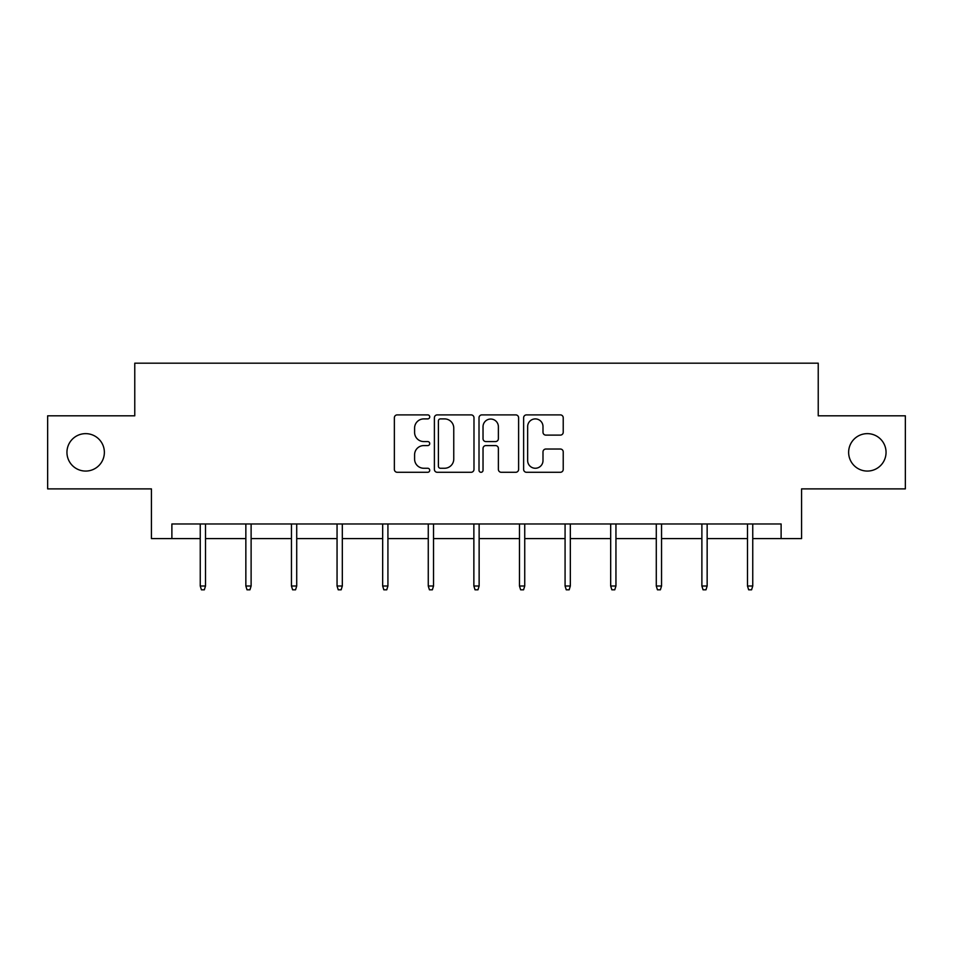 <?xml version="1.0" encoding="UTF-8"?>
<svg xmlns="http://www.w3.org/2000/svg" width="953" height="953" viewBox="0 0 953 953"><rect width="100%" height="100%" fill="white"/><g stroke="black" fill="none" stroke-linecap="round" stroke-linejoin="round"><path stroke-width="1.43" d="M429.732 416.902A2.013 2.013 0 0 0 427.718 414.889L397.234 414.889A2.871 2.871 0 0 0 394.363 417.759L394.363 469.412A2.871 2.871 0 0 0 397.234 472.283L427.718 472.283A2.013 2.013 0 0 0 429.732 470.27A2.013 2.013 0 0 0 427.718 468.257L423.775 468.257A9.185 9.185 0 0 1 414.591 459.084L414.591 454.772A9.185 9.185 0 0 1 423.775 445.587L427.718 445.587A2.013 2.013 0 0 0 429.732 443.586A2.013 2.013 0 0 0 427.718 441.573L423.775 441.573A9.185 9.185 0 0 1 414.591 432.388L414.591 428.088A9.185 9.185 0 0 1 423.775 418.903L427.718 418.903A2.013 2.013 0 0 0 429.732 416.902M848.635 452.353A18.715 18.715 0 0 0 867.349 471.068A18.715 18.715 0 0 0 886.052 452.353A18.715 18.715 0 0 0 867.349 433.639A18.715 18.715 0 0 0 848.635 452.353M66.948 452.353A18.715 18.715 0 0 0 85.651 471.068A18.715 18.715 0 0 0 104.365 452.353A18.715 18.715 0 0 0 85.651 433.639A18.715 18.715 0 0 0 66.948 452.353M560.364 435.116A2.871 2.871 0 0 0 563.223 432.245L563.223 417.759A2.871 2.871 0 0 0 560.364 414.889L526.497 414.889A2.871 2.871 0 0 0 523.626 417.759L523.626 469.412A2.871 2.871 0 0 0 526.497 472.283L560.364 472.283A2.871 2.871 0 0 0 563.223 469.412L563.223 451.901A2.871 2.871 0 0 0 560.364 449.03L545.866 449.03A2.871 2.871 0 0 0 542.996 451.901L542.996 460.585A7.672 7.672 0 0 1 535.324 468.257A7.672 7.672 0 0 1 527.652 460.585L527.652 426.587A7.672 7.672 0 0 1 535.324 418.903A7.672 7.672 0 0 1 542.996 426.587L542.996 432.245A2.871 2.871 0 0 0 545.866 435.116L560.364 435.116M171.885 538.588L171.885 523.971L781.115 523.971L781.115 538.588L801.568 538.588L801.568 488.889L905.35 488.889L905.35 415.818L818.234 415.818L818.234 363.188L134.766 363.188L134.766 415.818L47.65 415.818L47.65 488.889L151.432 488.889L151.432 538.588L200.249 538.588M473.986 417.759A2.871 2.871 0 0 0 471.116 414.889L437.26 414.889A2.871 2.871 0 0 0 434.389 417.759L434.389 469.412A2.871 2.871 0 0 0 437.26 472.283L471.116 472.283A2.871 2.871 0 0 0 473.986 469.412L473.986 417.759M481.884 414.889L515.74 414.889A2.871 2.871 0 0 1 518.611 417.759L518.611 469.412A2.871 2.871 0 0 1 515.74 472.283L501.254 472.283A2.871 2.871 0 0 1 498.383 469.412L498.383 448.458A2.871 2.871 0 0 0 495.512 445.587L485.899 445.587A2.871 2.871 0 0 0 483.028 448.458L483.028 470.27A2.013 2.013 0 0 1 481.015 472.283A2.013 2.013 0 0 1 479.014 470.27L479.014 417.759A2.871 2.871 0 0 1 481.884 414.889M205.514 538.588L245.85 538.588M251.115 538.588L291.451 538.588M296.717 538.588L337.052 538.588M342.318 538.588L382.665 538.588M387.919 538.588L428.266 538.588M433.532 538.588L473.867 538.588M479.133 538.588L519.468 538.588M524.734 538.588L565.081 538.588M570.335 538.588L610.682 538.588M615.948 538.588L656.283 538.588M661.549 538.588L701.885 538.588M707.15 538.588L747.486 538.588M752.751 538.588L781.115 538.588M440.417 418.903A2.013 2.013 0 0 0 438.404 420.916L438.404 466.255A2.013 2.013 0 0 0 440.417 468.257L444.574 468.257A9.185 9.185 0 0 0 453.759 459.084L453.759 428.088A9.185 9.185 0 0 0 444.574 418.903L440.417 418.903M498.383 426.73A7.672 7.672 0 0 0 490.7 419.046A7.672 7.672 0 0 0 483.028 426.73L483.028 438.702A2.871 2.871 0 0 0 485.899 441.573L495.512 441.573A2.871 2.871 0 0 0 498.383 438.702L498.383 426.73M200.249 586.012L201.417 589.812L204.335 589.812L205.514 586.012L200.249 586.012L200.249 523.971M205.514 586.012L205.514 523.971M245.85 586.012L247.018 589.812L249.948 589.812L251.115 586.012L245.85 586.012L245.85 523.971M251.115 586.012L251.115 523.971M291.451 586.012L292.619 589.812L295.549 589.812L296.717 586.012L291.451 586.012L291.451 523.971M296.717 586.012L296.717 523.971M337.052 586.012L338.232 589.812L341.15 589.812L342.318 586.012L337.052 586.012L337.052 523.971M342.318 586.012L342.318 523.971M382.665 586.012L383.833 589.812L386.751 589.812L387.919 586.012L382.665 586.012L382.665 523.971M387.919 586.012L387.919 523.971M428.266 586.012L429.434 589.812L432.352 589.812L433.532 586.012L428.266 586.012L428.266 523.971M433.532 586.012L433.532 523.971M473.867 586.012L475.035 589.812L477.965 589.812L479.133 586.012L473.867 586.012L473.867 523.971M479.133 586.012L479.133 523.971M519.468 586.012L520.648 589.812L523.566 589.812L524.734 586.012L519.468 586.012L519.468 523.971M524.734 586.012L524.734 523.971M565.081 586.012L566.249 589.812L569.167 589.812L570.335 586.012L565.081 586.012L565.081 523.971M570.335 586.012L570.335 523.971M610.682 586.012L611.85 589.812L614.768 589.812L615.948 586.012L610.682 586.012L610.682 523.971M615.948 586.012L615.948 523.971M656.283 586.012L657.451 589.812L660.381 589.812L661.549 586.012L656.283 586.012L656.283 523.971M661.549 586.012L661.549 523.971M701.885 586.012L703.052 589.812L705.982 589.812L707.15 586.012L701.885 586.012L701.885 523.971M707.15 586.012L707.15 523.971M747.486 586.012L748.665 589.812L751.583 589.812L752.751 586.012L747.486 586.012L747.486 523.971M752.751 586.012L752.751 523.971"/></g></svg>
